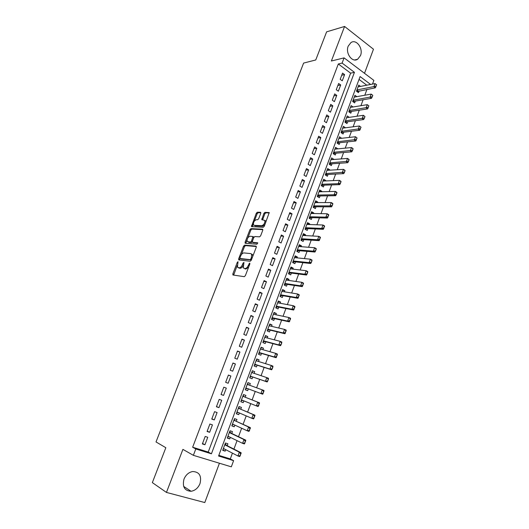 <?xml version="1.0" encoding="UTF-8"?>
<svg xmlns="http://www.w3.org/2000/svg" width="529" height="529" viewBox="0 0 529 529"><rect width="100%" height="100%" fill="white"/><g stroke="black" fill="none" stroke-linecap="round" stroke-linejoin="round"><path stroke-width="0.79" d="M238.004 261.676L237.283 262.377L232.853 273.843L233.044 275.014L244.299 276.674L245.363 275.655L249.88 263.885L249.721 263.058L248.392 265.293C247.446 267.423 246.309 268.507 244.993 268.56L243.234 267.886L243.968 262.477L243.062 263.072L242.48 264.566C241.548 266.669 240.431 267.747 239.141 267.8L237.435 267.145L238.004 261.676M348.208 46.129C345.173 53.224 352.281 62.964 357.644 59.241L360.487 55.598C363.502 48.556 356.407 38.723 350.952 42.571L348.208 46.129M183.986 479.129C182.174 486.779 184.542 490.826 191.081 491.276C195.155 490.568 198.13 488.009 200.002 483.605C201.8 475.875 199.354 471.855 192.668 471.531C188.721 472.298 185.831 474.83 183.986 479.129M260.757 213.346L260.519 212.274L257.312 212.222L256.274 213.266L251.427 226.604L263.237 227.285L264.308 226.233L269.235 212.585L264.943 212.347L263.878 213.399L261.769 219.7L264.778 220.401C265.082 222.974 264.09 224.739 261.809 225.691L254.198 225.367L253.484 224.924C253.186 222.405 254.151 220.666 256.386 219.7L257.643 219.74L258.688 218.695L260.757 213.346M338.315 63.989L192.649 447.23L208.221 452.057L350.628 73.161L338.315 63.989L342.104 63.083L344.081 57.873L373.871 80.388L372.502 84.085M218.827 455.35L230.3 458.908L233.6 460.66L231.318 466.836L193.376 455.33L182.908 449.372L166.45 492.426L152.345 482.613L165.835 447.719L156.015 441.94L303.613 63.077L315.747 59.969L326.618 31.846L344.584 26.45L331.372 61.014L344.081 57.873M193.376 455.33L195.79 448.962L211.428 453.803L354.443 72.321L342.104 63.083M192.649 447.23L195.79 448.962M244.583 245.152L243.552 246.17L238.665 258.8L238.87 259.944L250.217 261.247L251.282 260.215L256.254 247.255L256.023 246.104L244.583 245.152L245.496 245.621L244.464 246.633L241.336 254.72M245.099 242.17L249.939 229.646L250.977 228.621L262.51 229.183L262.748 230.3L260.645 235.789L259.574 236.84L254.852 236.536L253.794 237.567L252.406 241.178L252.631 242.308L257.729 242.804L256.949 244.206L245.304 243.287L245.099 242.17L246.005 242.639L246.957 240.179M364.514 73.313L373.474 49.223L344.584 26.45M166.45 492.426L204.796 502.55L219.429 463.232M360.547 86.399L358.748 85.07L356.46 91.2L358.457 92.661L359.131 90.849M356.804 96.662L354.933 95.299L352.638 101.469L354.648 102.91L355.316 101.099M353.048 106.977L351.104 105.588L348.796 111.791L350.813 113.213L351.487 111.407M347.632 121.769L346.964 123.574L344.928 122.173L347.249 115.937L349.279 117.352L346.574 117.742L363.377 115.302L364.984 116.565L364.395 118.165L364.984 116.565M345.391 127.8L342.726 128.084M345.417 127.734L343.374 126.338L341.04 132.607L343.09 133.996L343.764 132.19M341.489 138.307L338.851 138.479M341.536 138.181L339.479 136.799L337.132 143.101L339.195 144.47L339.869 142.665M337.562 148.874L334.956 148.933M337.628 148.682L335.565 147.32L333.197 153.655L335.28 155.01L335.948 153.205M333.607 159.5L331.042 159.447M333.706 159.236L331.623 157.893L329.25 164.268L331.339 165.603L332.007 163.798M329.633 170.186L329.759 169.855L327.107 170.014M329.759 169.855L327.663 168.533L325.269 174.94L327.378 176.256L328.046 174.451M325.639 180.931L325.785 180.534L323.146 180.647M325.785 180.534L323.675 179.225L321.275 185.672L323.398 186.968L324.065 185.163M321.625 191.736L321.797 191.273L319.166 191.333M321.797 191.273L319.668 189.984L317.255 196.471L319.39 197.747L320.058 195.942M317.585 202.6L317.777 202.071L315.165 202.078M317.777 202.071L315.641 200.802L313.214 207.322L315.363 208.578L316.031 206.773M313.518 213.531L313.743 212.929L311.138 212.889M313.743 212.929L311.588 211.679L309.148 218.239L311.31 219.475L311.978 217.67M309.432 224.521L309.683 223.853L307.091 223.76M309.683 223.853L307.514 222.623L305.054 229.216L307.237 230.432L307.904 228.634M305.326 235.577L305.597 234.836L303.018 234.691M305.597 234.836L303.415 233.626L300.941 240.259L303.137 241.455L303.805 239.65M301.193 246.693L301.49 245.879L298.925 245.687M301.49 245.879L299.295 244.696L296.809 251.361L299.017 252.538L299.685 250.739M297.034 257.874L297.364 256.988L294.805 256.744M297.364 256.988L295.149 255.824L292.649 262.529L294.871 263.687L295.539 261.888M292.854 269.122L293.211 268.163L290.666 267.859M293.211 268.163L290.976 267.013L288.464 273.764L290.705 274.895L291.373 273.096M288.649 280.436L289.032 279.398L286.5 279.048M289.032 279.398L286.784 278.274L284.258 285.058L286.513 286.176L287.181 284.377M284.417 291.81L284.827 290.699L282.307 290.295M284.827 290.699L282.565 289.594L280.026 296.425L282.294 297.516L282.962 295.718M280.158 303.256L280.601 302.072L278.095 301.603M280.601 302.072L278.327 300.988L275.768 307.852L278.056 308.923L278.723 307.124M275.88 314.768L276.35 313.505L273.857 312.983M276.35 313.505L274.062 312.441L271.489 319.344L273.791 320.395L274.458 318.597M271.575 326.347L272.078 325.004L269.592 324.422M272.078 325.004L269.77 323.966L267.178 330.909L269.499 331.934L270.167 330.142M267.251 337.991L267.773 336.57L265.307 335.935M267.773 336.57L265.452 335.551L262.847 342.541L265.181 343.539L265.849 341.747M262.893 349.702L263.449 348.201L260.995 347.513M263.449 348.201L261.108 347.209L258.489 354.238L260.843 355.217L261.511 353.425M258.509 361.486L259.098 359.905L256.658 359.158M259.098 359.905L256.744 358.933L254.105 366.002L256.479 366.961L257.14 365.169M254.105 373.342L254.72 371.675L252.293 370.869M254.72 371.675L252.346 370.73L249.701 377.845L252.082 378.777L252.75 376.985M249.668 385.264L250.323 383.518L247.909 382.652M250.323 383.518L247.929 382.599L245.264 389.747L247.665 390.66L248.332 388.868M243.869 400.876L243.221 402.615L240.834 401.65M245.225 397.233L245.892 395.434L243.485 394.535L240.801 401.729L243.221 402.615M239.373 412.964L238.751 414.637L236.377 413.612M240.761 409.234L241.436 407.416L239.009 406.536L236.318 413.777L238.751 414.637M234.856 425.124L234.254 426.738L231.894 425.647M236.271 421.309L236.952 419.471L234.512 418.618L231.801 425.898L234.254 426.738M230.307 437.357L229.731 438.905L227.384 437.754M231.755 433.463L232.449 431.591L229.989 430.765L227.258 438.091L229.731 438.905M205.192 436.445L202.356 443.943L204.941 444.757L207.765 437.278L205.192 436.445M209.887 424.02L207.077 431.466L209.636 432.312L212.44 424.88L209.887 424.02M214.562 411.668L211.759 419.067L214.305 419.933L217.095 412.547L214.562 411.668M219.204 399.388L216.421 406.748L218.946 407.641L221.717 400.294L219.204 399.388M223.813 387.188L221.049 394.502L223.555 395.414L226.313 388.121L223.813 387.188M228.402 375.054L225.652 382.322L228.144 383.267L230.882 376.013L228.402 375.054M232.958 363L230.227 370.221L232.7 371.193L235.418 363.978L232.958 363M237.488 351.011L234.777 358.193L237.23 359.184L239.935 352.016L237.488 351.011M241.991 339.102L239.293 346.237L241.733 347.255L244.418 340.127L241.991 339.102M246.468 327.259L243.783 334.354L246.203 335.393L248.881 328.311L246.468 327.259M250.918 315.482L248.253 322.538L250.653 323.603L253.312 316.56L250.918 315.482M255.342 303.785L252.69 310.794L255.077 311.879L257.722 304.883L255.342 303.785M259.739 292.147L257.107 299.123L259.474 300.227L262.1 293.271L259.739 292.147M264.11 280.582L261.491 287.512L263.845 288.642L266.457 281.726L264.11 280.582M268.461 269.089L265.856 275.979L268.19 277.13L270.788 270.253L268.461 269.089M272.779 257.656L270.193 264.507L272.508 265.684L275.087 258.846L272.779 257.656M277.077 246.296L274.498 253.107L276.806 254.304L279.372 247.506L277.077 246.296M281.349 234.995L278.79 241.766L281.071 242.983L283.623 236.225L281.349 234.995M285.594 223.767L283.048 230.499L285.316 231.735L287.855 225.017L285.594 223.767M289.813 212.598L287.287 219.29L289.542 220.553L292.061 213.868L289.813 212.598M294.012 201.496L291.492 208.148L293.734 209.431L296.24 202.792L294.012 201.496M298.184 190.46L295.685 197.072L297.906 198.375L300.399 191.769L298.184 190.46M302.33 179.483L299.844 186.063L302.052 187.378L304.532 180.819L302.33 179.483M306.456 168.572L303.983 175.112L306.179 176.455L308.645 169.921L306.456 168.572M310.556 157.721L308.103 164.221L310.278 165.584L312.732 159.09L310.556 157.721M314.636 146.93L312.196 153.397L314.358 154.779L316.792 148.325L314.636 146.93M318.689 136.204L316.263 142.632L318.412 144.033L320.832 137.613L318.689 136.204M322.723 125.538L320.31 131.933L322.445 133.348L324.852 126.967L322.723 125.538M326.737 114.932L324.33 121.286L326.453 122.728L328.846 116.38L326.737 114.932M330.724 104.385L328.33 110.706L330.44 112.161L332.82 105.853L330.724 104.385M334.685 93.897L332.311 100.186L334.401 101.654L336.768 95.379L334.685 93.897M338.626 83.47L336.265 89.718L338.342 91.206L340.696 84.971L338.626 83.47M342.263 80.818L344.604 74.615L342.547 73.095L340.2 79.31L342.263 80.818M230.3 458.908L232.429 453.141M233.93 449.101L237.052 440.65M238.513 436.696L241.647 428.232M243.076 424.364L246.21 415.893M247.605 412.111L250.746 403.62M252.115 399.931L255.249 391.447M256.605 387.79L259.706 379.386M261.075 375.689L264.143 367.404M265.525 363.668L268.547 355.488M269.942 351.712L272.931 343.645M274.339 339.83L277.282 331.868M278.704 328.02L281.613 320.164M283.048 316.276L285.911 308.533M287.366 304.605L290.19 296.961M291.658 293.006L294.441 285.462M295.923 281.468L298.673 274.029M300.161 270.002L302.879 262.662M304.38 258.602L307.058 251.361M308.572 247.268L311.211 240.126M312.738 236L315.344 228.958M316.884 224.792L319.45 217.855M321.004 213.656L323.53 206.813M325.097 202.581L327.59 195.829M329.17 191.571L331.63 184.912M333.217 180.62L335.644 174.061M337.244 169.736L339.638 163.263M341.245 158.912L343.605 152.531M345.225 148.146L347.553 141.858M349.186 137.447L351.474 131.252M353.121 126.801L355.382 120.698M357.035 116.221L359.264 110.204M360.923 105.701L363.119 99.769M364.798 95.24L366.961 89.388M366.776 85.195L359.032 79.423M227.212 445.683L227.913 443.791L225.433 442.991L222.689 450.358L225.175 451.144L225.731 449.663M370.631 84.448L360.097 76.56L218.576 456.018L233.6 460.66M208.221 452.057L211.428 453.803M350.628 73.161L354.443 72.321M225.175 451.144L222.848 449.928M204.941 444.757L202.534 443.481M209.636 432.312L207.216 431.102M214.305 419.933L211.864 418.796M218.946 407.641L216.487 406.57M223.555 395.414L221.082 394.409M230.882 376.013L228.376 375.114M235.418 363.978L232.899 363.145M239.935 352.016L237.402 351.249M244.418 340.127L241.872 339.426M248.881 328.311L246.316 327.669M253.312 316.56L250.733 315.985M257.722 304.883L255.123 304.367M262.1 293.271L259.488 292.815M266.457 281.726L263.832 281.335M270.788 270.253L268.143 269.916M275.087 258.846L272.435 258.569M279.372 247.506L276.7 247.281M283.623 236.225L280.945 236.066M287.855 225.017L285.157 224.911M292.061 213.868L289.35 213.822M296.24 202.792L293.522 202.799M300.399 191.769L297.662 191.835M304.532 180.819L301.781 180.931M308.645 169.921L305.881 170.093M312.732 159.09L309.954 159.315M316.792 148.325L314.008 148.596M320.832 137.613L318.035 137.943M324.852 126.967L322.042 127.344M328.846 116.38L326.023 116.81M332.82 105.853L329.984 106.329M336.768 95.379L333.925 95.908M340.696 84.971L337.846 85.546M344.604 74.615L341.741 75.244M238.553 267.839L238.209 267.674M243.029 265.842C242.09 267.469 241.105 268.269 240.067 268.249L239.134 268.13M248.65 267.085L245.925 269.016L244.967 268.891M237.19 265.446L233.666 275.106M256.367 246.534L245.496 245.621M239.935 258.357L239.465 260.017M239.987 257.716L240.126 258.516L250.098 259.627L250.845 258.906L251.454 257.312L251.586 254.158L250.739 253.596L243.909 252.922C242.619 253.007 241.508 254.085 240.589 256.155L239.987 257.716M240.907 258.906L240.126 258.516M251.387 259.937L241.045 258.972M252.736 256.42L252.505 254.628L251.665 254.065M247.889 237.772L250.839 230.122L249.939 229.646M262.867 229.646L251.877 229.097L250.839 230.122M253.318 242.666L257.782 243.109M250.045 236.225C247.797 237.164 246.831 238.923 247.149 241.495L250.468 242.143L251.513 241.112L252.948 236.562L250.045 236.225M252.287 241.885L251.381 242.613L248.742 242.414M253.933 237.283L253.523 236.866M246.005 242.639L245.886 243.333M264.95 224.561L262.715 226.181L255.104 225.85M265.869 222.16L265.684 220.897L264.817 220.421M269.307 212.903L265.842 212.843L264.778 213.895L262.596 219.892M253.292 223.78L252.254 226.796M260.87 212.757L258.205 212.718L257.167 213.749L254.297 221.175M240.239 455.839L240.635 453.836L239.743 456.56L237.924 455.985L239.326 452.189L241.138 452.764L226.359 445.253L225.182 443.666M226.187 445.101L224.812 444.651L226.187 445.101M240.635 453.836L239.326 452.189L224.765 444.777M223.397 448.46L237.924 455.985L239.935 455.74M223.198 448.989L224.283 448.916M240.94 453.935L241.138 452.764M244.887 443.183L245.284 441.193L244.385 443.937L242.58 443.342L243.975 439.566L245.773 440.168L230.902 433.053L229.705 431.512M245.284 441.193L243.975 439.566L229.322 432.557M227.973 436.22L242.58 443.342L244.59 443.084M227.741 436.802L228.951 436.696M245.582 441.292L245.773 440.168M249.509 430.613L249.906 428.629L249 431.393L247.208 430.778L248.59 427.022L250.382 427.644L235.412 420.925L234.208 419.431M249.906 428.629L248.59 427.022L235.412 420.925M232.489 424.04L247.208 430.778L249.212 430.507M232.251 424.688L233.6 424.549M250.204 428.735L250.382 427.644M254.105 418.115L254.495 416.144L253.589 418.922L251.804 418.287L253.179 414.557L254.958 415.192L239.895 408.871L238.678 407.423M254.495 416.144L253.179 414.557L239.895 408.871M237.475 412.151L251.804 418.287L253.808 418.009M236.734 412.646L238.215 412.468M254.793 416.25L254.958 415.192M258.674 405.697L259.058 403.733L258.145 406.523L256.38 405.875L257.742 402.166L259.508 402.82L244.352 396.889L243.128 395.48M259.058 403.733L257.742 402.166L244.352 396.889M241.475 399.917L256.38 405.875L258.377 405.584M241.191 400.678L242.798 400.453L241.462 399.964M259.355 403.839L259.508 402.82M248.643 384.894L247.546 383.618M245.628 388.782L247.46 388.544L262.675 394.211L260.923 393.543L262.278 389.853L247.261 384.391M263.601 391.394L262.278 389.853L264.031 390.528L262.92 393.239L263.892 391.506M247.46 388.544L260.923 393.543L262.92 393.239M263.211 393.351L262.675 394.211M252.955 372.952L251.943 371.814M250.032 376.952L251.87 376.681L267.178 381.964L265.432 381.277L266.781 377.613L251.678 372.522M268.104 379.134L266.781 377.613L268.52 378.308L267.72 381.085L268.395 379.247M251.87 376.681L265.432 381.277L267.429 380.966M267.72 381.085L267.178 381.964M257.246 361.095L256.314 360.084M254.409 365.189L256.261 364.891L271.655 369.797L269.922 369.09L271.265 365.446L256.076 360.732M272.587 366.947L271.265 365.446L272.99 366.161L272.204 368.892L272.878 367.066M254.76 364.263L269.922 369.09L271.919 368.773M272.204 368.892L271.655 369.797M261.511 349.312L260.658 348.426M258.767 353.498L260.618 353.167L276.098 357.697L274.386 356.976L275.715 353.359L260.493 349.021M277.044 354.833L275.715 353.359L277.427 354.086L276.376 356.645L277.328 354.959M259.131 352.512L274.386 356.976L276.376 356.645M276.66 356.771L276.098 357.697M265.75 337.601L264.976 336.828M263.098 341.873L264.956 341.509L280.522 345.675L278.816 344.934L280.145 341.337L264.784 337.35M281.468 342.799L280.145 341.337L281.845 342.084L281.091 344.723L281.752 342.918M263.482 340.841L278.816 344.934L280.806 344.597M281.091 344.723L280.522 345.675M269.955 325.963L269.268 325.302M267.396 330.321L269.268 329.917L284.919 333.726L283.227 332.966L284.542 329.395L269.096 325.758M285.872 330.83L284.542 329.395L286.229 330.156L285.21 332.622L286.156 330.956M267.806 329.23L283.227 332.966L285.21 332.622M285.495 332.748L284.919 333.726M274.141 314.398L273.533 313.842M271.681 318.828L273.553 318.398L289.284 321.844L287.604 321.07L288.913 317.519L273.387 314.239M290.249 318.934L288.913 317.519L290.593 318.293L289.594 320.713L290.527 319.066M272.104 317.691L287.604 321.07L289.594 320.713M289.872 320.845L289.284 321.844M278.3 302.905L277.778 302.449M275.933 307.409L277.818 306.946L293.628 310.034L291.962 309.247L293.258 305.716L277.652 302.786M294.593 307.111L293.258 305.716L294.924 306.509L293.945 308.876L294.871 307.243M276.376 306.212L291.962 309.247L293.945 308.876M294.223 309.009L293.628 310.034M282.433 291.486L281.997 291.122M280.165 296.055L282.05 295.559L297.946 298.296L296.286 297.49L297.582 293.979L281.897 291.4M298.918 295.354L297.582 293.979L299.235 294.792L298.27 297.113L299.196 295.493M280.628 294.805L296.286 297.49L298.27 297.113M298.548 297.252L297.946 298.296M286.539 280.139L286.196 279.861M284.371 284.761L286.262 284.238L302.238 286.632L300.591 285.805L301.874 282.314L286.116 280.072M303.216 283.67L301.874 282.314L303.52 283.141L302.568 285.422L303.487 283.808M284.853 283.465L300.591 285.805L302.568 285.422M302.846 285.561L302.238 286.632M288.55 273.533L290.454 272.977L306.503 275.027L304.869 274.187L306.146 270.716L290.309 268.818M307.488 272.058L306.146 270.716L307.772 271.562L307.118 273.936L307.759 272.197M289.052 272.19L304.869 274.187L306.846 273.797M307.118 273.936L306.503 275.027M292.709 262.371L294.613 261.789L310.741 263.502L309.121 262.642L310.391 259.19L294.474 257.623M311.733 260.513L310.391 259.19L312.011 260.05L311.369 262.384L312.004 260.652M293.225 260.976L309.121 262.642L311.098 262.239M311.369 262.384L310.741 263.502M296.842 251.268L298.753 250.66L314.953 252.035L313.347 251.163L314.61 247.731L298.62 246.494M315.952 249.033L314.61 247.731L316.216 248.61L315.588 250.898L316.223 249.179M297.377 249.827L313.347 251.163L315.324 250.753M315.588 250.898L314.953 252.035M300.955 240.232L302.872 239.591L319.146 240.635L317.552 239.749L318.808 236.344L302.74 235.431M320.151 237.62L318.808 236.344L320.402 237.23L319.523 239.333L320.415 237.772M301.51 238.744L317.552 239.749L319.523 239.333M319.787 239.478L319.146 240.635M305.094 229.242L306.965 228.588L323.312 229.308L321.725 228.409L322.974 225.017L306.84 224.428M324.323 226.28L322.974 225.017L324.561 225.923L323.695 227.979L324.588 226.432M305.617 227.721L321.725 228.409L323.695 227.979M323.96 228.125L323.312 229.308M309.247 218.298L311.039 217.65L327.458 218.047L325.884 217.128L327.12 213.756L310.913 213.485M328.469 214.999L327.12 213.756L328.694 214.675L327.848 216.692L328.734 215.158M309.696 216.764L325.884 217.128L327.848 216.692M328.112 216.844L327.458 218.047M313.366 207.414L315.086 206.773L331.577 206.846L330.01 205.913L331.247 202.561L314.967 202.607M332.589 203.791L331.247 202.561L332.807 203.5L332.238 205.622L332.853 203.943M313.757 205.867L330.01 205.913L331.974 205.464M332.238 205.622L331.577 206.846M317.46 196.59L319.106 195.955L335.67 195.71L334.116 194.765L335.34 191.432L318.994 191.789M336.689 192.642L335.34 191.432L336.894 192.384L336.338 194.467L336.953 192.801M317.79 195.029L334.116 194.765L336.08 194.308M336.338 194.467L335.67 195.71M321.52 185.824L323.107 185.196L339.737 184.641L338.196 183.682L339.42 180.369L323.001 181.037M340.769 181.559L339.42 180.369L340.954 181.335L340.411 183.378L341.026 181.718M321.804 184.257L338.196 183.682L340.16 183.219M340.411 183.378L339.737 184.641M325.56 175.125L327.087 174.504L343.784 173.638L342.256 172.659L343.466 169.366L326.988 170.338M344.822 170.543L343.466 169.366L344.994 170.345L344.472 172.355L345.073 170.702M325.791 173.545L344.214 172.189M344.472 172.355L343.784 173.638M329.58 164.479L331.048 163.864L347.811 162.694L346.29 161.702L347.493 158.429L330.949 159.705M348.849 159.586L347.493 158.429L349.014 159.427L348.499 161.391L349.1 159.751M329.759 162.886L348.247 161.226M348.499 161.391L347.811 162.694M333.568 153.893L334.983 153.284L351.811 151.816L350.297 150.811L351.501 147.551L334.89 149.125M352.856 148.695L351.501 147.551L353.008 148.563L352.506 150.494L353.108 148.861M333.706 152.292L352.254 150.322M352.506 150.494L351.811 151.816M337.535 143.372L338.897 142.77L355.792 140.998L354.291 139.98L355.481 136.74L338.805 138.605M356.837 137.864L355.481 136.74L357.088 138.036L356.242 139.484L357.088 138.036M337.634 141.759L356.242 139.484M356.493 139.656L355.792 140.998M341.476 132.898L342.785 132.31L359.746 130.24L358.252 129.208L359.442 125.988L342.699 128.15M360.798 127.092L359.442 125.988L361.043 127.271L360.203 128.706L361.043 127.271M341.536 131.278L360.203 128.706M360.454 128.878L359.746 130.24M345.391 122.49L346.654 121.901L363.674 119.547L362.2 118.503L363.377 115.302L364.732 116.387M345.417 120.857L364.144 117.993M364.395 118.165L363.674 119.547M349.285 112.135L350.502 111.559L367.589 108.914L366.121 107.85L367.291 104.669L350.429 107.4M368.647 105.74L367.291 104.669L368.892 105.919L368.065 107.334L368.892 105.919M349.272 110.495L368.065 107.334M368.31 107.513L367.589 108.914M353.154 101.839L354.331 101.27L371.477 98.334L370.016 97.263L371.186 94.102L354.258 97.111M372.542 95.154L371.186 94.102L372.786 95.332L372.204 96.919L372.786 95.332M353.114 100.193L371.96 96.741M372.204 96.919L371.477 98.334M357.002 91.596L375.345 87.821L373.897 86.736L375.054 83.589L358.073 86.882M376.417 84.627L375.054 83.589L376.655 84.812L375.835 86.207L376.655 84.812M356.93 89.943L375.835 86.207M376.079 86.386L375.345 87.821M238.043 262.748L237.283 262.377M249.767 264.169L248.974 263.779M243.836 263.455L243.062 263.072M240.067 268.249L239.141 267.8M243.261 264.95L242.48 264.566M245.925 269.016L244.993 268.56M249.185 265.69L248.392 265.293M233.778 274.286L232.853 273.843M239.584 259.256L238.665 258.8M244.464 246.633L243.552 246.17M251.024 260.089L250.098 259.627M251.632 259.303L250.845 258.906M252.24 257.709L251.454 257.312M251.877 229.097L250.977 228.621M253.543 242.778L252.631 242.308M251.381 242.613L250.468 242.143M252.307 241.522L251.513 241.112M253.669 237.911L252.902 237.508M262.715 226.181L261.809 225.691M262.708 219.277L261.809 218.788M264.778 213.895L263.878 213.399M265.842 212.843L264.943 212.347M252.373 226.161L251.473 225.685M257.167 213.749L256.274 213.266M258.205 212.718L257.312 212.222M226.359 445.253L224.779 444.744M230.723 432.901L229.361 432.444M230.902 433.053L229.328 432.53M235.233 420.78L233.878 420.31M239.716 408.732L238.374 408.249M244.173 396.757L242.837 396.261M248.604 384.848L247.281 384.338M247.235 388.524L245.906 388.021M252.34 372.747L251.692 372.489M251.645 376.668L250.329 376.145M256.261 364.891L254.753 364.276M256.029 364.878L254.727 364.349M260.618 353.167L259.124 352.539M260.394 353.16L259.098 352.618M264.956 341.509L263.468 340.868M264.731 341.509L263.442 340.954M269.268 329.917L267.793 329.263M269.036 329.924L267.76 329.355M273.553 318.398L272.091 317.731M273.321 318.405L272.051 317.83M277.818 306.946L276.356 306.265M277.586 306.959L276.323 306.364M282.05 295.559L280.608 294.865M281.818 295.579L280.568 294.97M286.262 284.238L284.827 283.524M286.03 284.258L284.787 283.643M290.454 272.977L289.026 272.256M290.216 273.004L288.979 272.375M294.613 261.789L293.198 261.048M294.382 261.815L293.152 261.174M298.753 250.66L297.351 249.906M298.521 250.693L297.298 250.038M302.872 239.591L301.477 238.83M302.634 239.63L301.424 238.969M306.965 228.588L305.577 227.814M306.727 228.634L305.524 227.959M311.039 217.65L309.657 216.864M310.794 217.697L309.604 217.009M315.086 206.773L313.717 205.973M314.841 206.819L313.657 206.125M319.106 195.955L317.75 195.141M318.868 196.008L317.691 195.3M323.107 185.196L321.758 184.37M322.869 185.256L321.698 184.542M327.087 174.504L325.752 173.664M326.849 174.563L325.685 173.836M331.048 163.864L329.712 163.011M330.804 163.93L329.646 163.19M334.983 153.284L333.66 152.425M334.738 153.357L333.587 152.61M338.897 142.77L337.581 141.891M338.653 142.843L337.509 142.083M342.785 132.31L341.483 131.423M342.541 132.382L341.41 131.615M346.654 121.901L345.358 121.009M346.409 121.987L345.285 121.207M350.502 111.559L349.219 110.654M350.258 111.645L349.14 110.852M354.331 101.27L353.055 100.351M354.086 101.356L352.975 100.563M358.14 91.034L356.87 90.109M357.895 91.127L356.791 90.32M357.644 59.241L354.655 59.956M191.081 491.276L183.669 486.422M233.196 275.04L232.806 274.855M238.982 259.957L238.625 259.785M252.505 254.628L251.586 254.158M253.854 237.038L252.948 236.562M245.383 243.294L245.053 243.122M265.684 220.897L264.778 220.401"/></g></svg>
